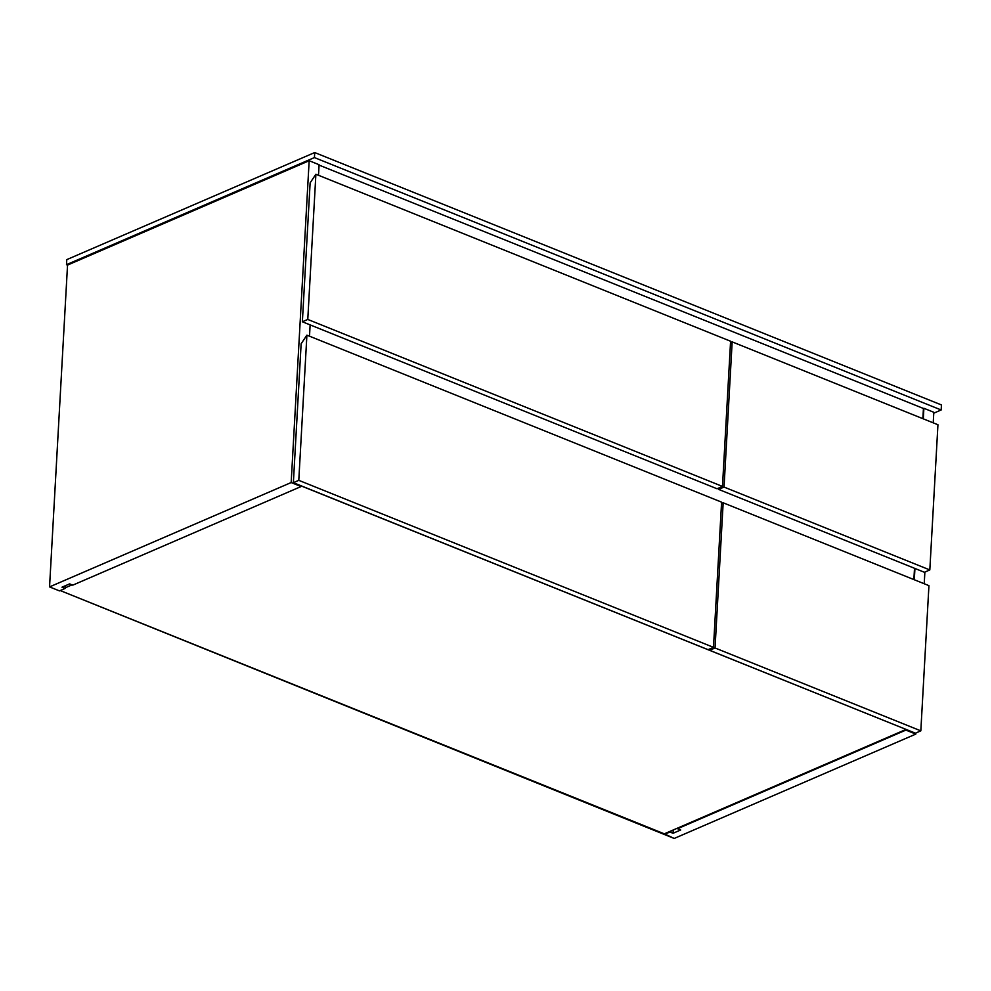 <?xml version="1.0" encoding="UTF-8"?>
<svg xmlns="http://www.w3.org/2000/svg" width="991" height="991" viewBox="0 0 991 991"><rect width="100%" height="100%" fill="white"/><g stroke="black" fill="none" stroke-linecap="round" stroke-linejoin="round"><path stroke-width="1.49" d="M301.128 485.801L301.091 486.544L291.168 482.543L49.55 586.895L67.537 265.08L309.167 160.728L291.168 482.543L309.167 160.728L319.09 164.717L318.495 175.283L319.09 164.717L309.167 160.728L67.537 265.08L49.55 586.895L59.472 590.896L65.109 588.456L65.257 585.78L65.109 588.456L59.472 590.896L49.55 586.895L291.168 482.543L301.091 486.544L301.128 485.801M72.033 584.851L65.146 587.836L72.033 584.851M905.935 729.364L301.128 485.912L905.935 729.364L905.898 730.094L677.571 828.711L905.898 730.094L905.935 729.364M664.317 833.827L905.935 729.475L664.317 833.827L60.24 590.562L674.202 838.448L915.82 734.096L905.898 730.094L915.82 734.096L915.882 732.981L915.82 734.096L674.202 838.448L664.317 833.827M310.133 324.899L309.502 336.197L310.133 324.899M72.777 585.148L301.091 486.544L72.777 585.148L69.643 583.885L61.975 587.192L65.109 588.456L61.975 587.192L69.643 583.885L72.777 585.148M923.439 408.478L923.302 418.846L923.885 408.28L933.819 412.281L933.225 422.835L933.819 412.281L923.885 408.28L922.869 418.673L923.439 408.478L319.065 165.088L923.439 408.478M914.941 568.45L914.309 579.747L914.941 568.45M669.953 831.387L664.28 834.459L669.916 832.019L673.05 833.282L680.706 829.975L677.571 828.711L680.706 829.975L673.05 833.282L669.953 831.387M924.876 572.067L924.231 583.749L924.876 572.067M673.236 829.975L673.05 833.282L673.236 829.975M306.9 335.144L298.786 480.338L293.373 482.679L301.14 343.766L306.9 335.144L721.597 502.152L713.483 647.346L298.786 480.338L306.9 335.144L721.597 502.152L713.483 647.346L298.786 480.338L293.373 482.679L708.07 649.675L713.483 647.346L708.07 649.675L293.373 482.679L301.14 343.766L306.9 335.144M723.17 502.784L715.044 647.978L709.643 650.307L709.717 648.969L709.643 650.307L915.411 733.179L920.825 730.85L715.044 647.978L723.17 502.784L928.939 585.644L920.825 730.85L928.939 585.644L723.17 502.784L722.266 503.168L723.17 502.784M721.46 504.518L722.266 503.168L721.46 504.518M715.044 647.978L920.825 730.85L915.411 733.179L709.643 650.307L715.044 647.978M315.894 174.243L307.78 319.436L302.366 321.765L310.133 182.864L315.894 174.243L730.59 341.238L722.476 486.432L307.78 319.436L315.894 174.243L730.59 341.238L722.476 486.432L307.78 319.436L302.366 321.765L717.063 488.774L722.476 486.432L717.063 488.774L302.366 321.765L310.133 182.864L315.894 174.243M732.163 341.87L724.037 487.064L718.636 489.405L718.71 488.067L718.636 489.405L924.417 572.278L929.818 569.936L724.037 487.064L732.163 341.87L937.944 424.743L929.818 569.936L937.944 424.743L732.163 341.87L731.259 342.254L732.163 341.87M730.466 343.617L731.259 342.254L730.466 343.617M724.037 487.064L718.636 489.405L924.417 572.278L929.818 569.936L724.037 487.064M914.507 568.277L913.875 579.574L914.507 568.277M933.757 413.173L941.165 409.977L941.45 404.947L941.165 409.977L314.432 157.581L66.496 264.659L67.537 265.08L66.496 264.659L66.781 259.63L66.496 264.659L314.432 157.581L314.704 152.552L314.432 157.581L941.165 409.977L933.757 413.173M66.781 259.63L314.704 152.552L941.45 404.947L314.704 152.552L66.781 259.63"/></g></svg>
